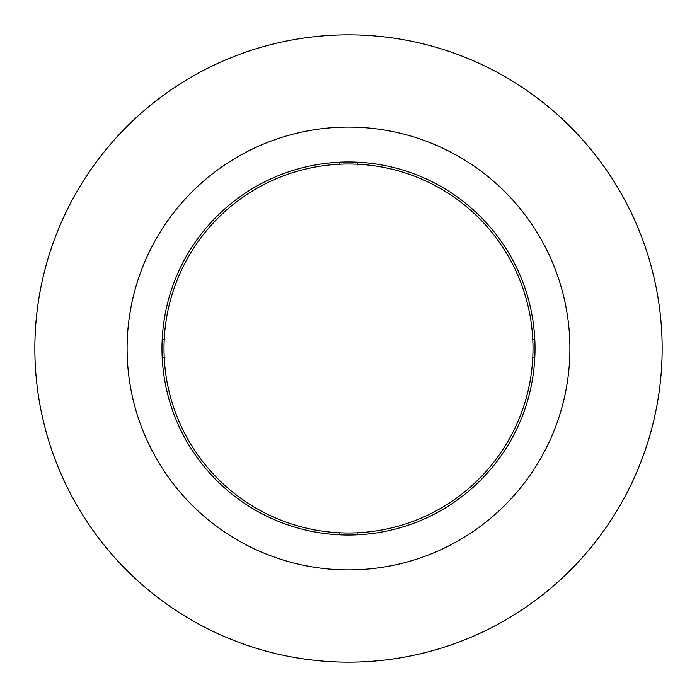 <?xml version="1.0" encoding="UTF-8"?>
<svg xmlns="http://www.w3.org/2000/svg" width="697" height="697" viewBox="0 0 697 697"><rect width="100%" height="100%" fill="white"/><g stroke="black" fill="none" stroke-linecap="round" stroke-linejoin="round"><path stroke-width="1.05" d="M164.004 348.5A184.496 184.496 0 0 1 440.748 188.721A184.496 184.496 0 0 1 440.748 508.279A184.496 184.496 0 0 1 164.004 348.5M569.902 348.5A221.402 221.402 0 0 0 237.799 156.764A221.402 221.402 0 0 0 237.799 540.236A221.402 221.402 0 0 0 569.902 348.5A221.402 221.402 0 0 0 348.5 127.098A221.402 221.402 0 0 0 127.098 348.5M164.231 339.273L162.201 339.273M339.273 162.201L339.273 164.231M357.727 164.231L357.727 162.201M534.799 339.273L532.769 339.273M34.85 348.5A313.65 313.65 0 0 1 505.325 76.87A313.65 313.65 0 0 1 505.325 620.13A313.65 313.65 0 0 1 34.85 348.5M532.769 357.727L534.799 357.727M357.727 534.799L357.727 532.769M339.273 532.769L339.273 534.799M162.201 357.727L164.231 357.727M161.974 348.5A186.526 186.526 0 0 0 348.5 535.026A186.526 186.526 0 0 0 535.026 348.5A186.526 186.526 0 0 0 348.5 161.974A186.526 186.526 0 0 0 161.974 348.5"/></g></svg>
